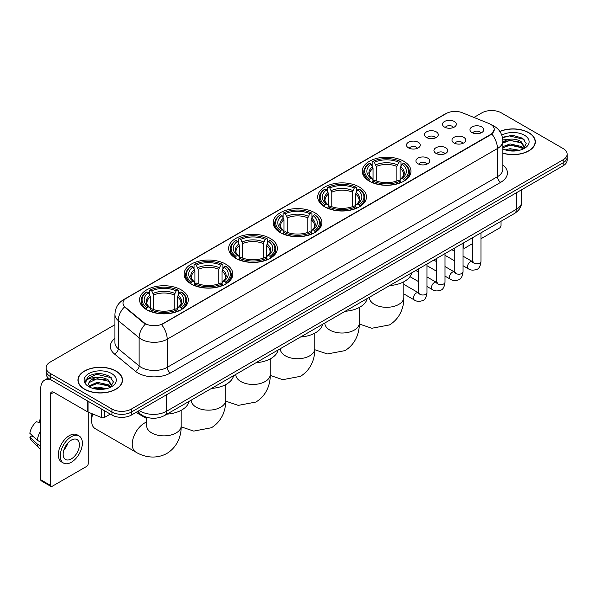 <?xml version="1.0" encoding="UTF-8"?>
<svg xmlns="http://www.w3.org/2000/svg" width="597" height="597" viewBox="0 0 597 597"><rect width="100%" height="100%" fill="white"/><g stroke="black" fill="none" stroke-linecap="round" stroke-linejoin="round"><path stroke-width="0.9" d="M225.703 264.135A24.365 14.067 0 0 0 199.152 261.09A24.365 14.067 0 0 0 184.107 274.083A24.365 14.067 0 0 0 191.249 284.03A24.365 14.067 0 0 0 217.801 287.082A24.365 14.067 0 0 0 232.837 274.083A24.365 14.067 0 0 0 225.703 264.135M359.297 187.003A24.365 14.067 0 0 0 332.745 183.958A24.365 14.067 0 0 0 317.708 196.95A24.365 14.067 0 0 0 324.843 206.898A24.365 14.067 0 0 0 351.394 209.95A24.365 14.067 0 0 0 366.439 196.95A24.365 14.067 0 0 0 359.297 187.003M314.768 212.719A24.365 14.067 0 0 0 288.217 209.666A24.365 14.067 0 0 0 273.172 222.666A24.365 14.067 0 0 0 280.314 232.606A24.365 14.067 0 0 0 306.865 235.658A24.365 14.067 0 0 0 321.902 222.666A24.365 14.067 0 0 0 314.768 212.719M270.232 238.427A24.365 14.067 0 0 0 243.68 235.375A24.365 14.067 0 0 0 228.644 248.374A24.365 14.067 0 0 0 235.778 258.322A24.365 14.067 0 0 0 262.329 261.367A24.365 14.067 0 0 0 277.374 248.374A24.365 14.067 0 0 0 270.232 238.427M181.167 289.851A24.365 14.067 0 0 0 154.616 286.799A24.365 14.067 0 0 0 139.579 299.798A24.365 14.067 0 0 0 146.713 309.739A24.365 14.067 0 0 0 173.264 312.791A24.365 14.067 0 0 0 188.301 299.798A24.365 14.067 0 0 0 181.167 289.851M403.833 161.294A24.365 14.067 0 0 0 377.282 158.242A24.365 14.067 0 0 0 362.237 171.242A24.365 14.067 0 0 0 369.379 181.19A24.365 14.067 0 0 0 395.93 184.234A24.365 14.067 0 0 0 410.967 171.242A24.365 14.067 0 0 0 403.833 161.294M426.519 137.497A6.895 3.978 180 0 1 425.154 136.37A6.895 3.978 180 0 1 427.437 131.422A6.895 3.978 180 0 1 436.273 131.87A6.895 3.978 180 0 1 437.638 136.37A6.895 3.978 180 0 1 426.519 137.497M435.437 137.914A4.134 2.388 0 0 0 434.325 136.75A4.134 2.388 0 0 0 430.25 136.146A4.134 2.388 0 0 0 427.362 137.914M408.512 147.892A6.895 3.978 180 0 1 407.147 146.772A6.895 3.978 180 0 1 409.43 141.825A6.895 3.978 180 0 1 418.266 142.265A6.895 3.978 180 0 1 419.631 146.772A6.895 3.978 180 0 1 408.512 147.892M417.422 148.31A4.134 2.388 0 0 0 416.318 147.146A4.134 2.388 0 0 0 412.236 146.541A4.134 2.388 0 0 0 409.355 148.31M444.534 127.101A6.895 3.978 180 0 1 443.161 125.974A6.895 3.978 180 0 1 445.444 121.027A6.895 3.978 180 0 1 454.28 121.475A6.895 3.978 180 0 1 455.653 125.974A6.895 3.978 180 0 1 444.534 127.101M453.444 127.512A4.134 2.388 0 0 0 452.332 126.348A4.134 2.388 0 0 0 448.257 125.743A4.134 2.388 0 0 0 445.369 127.512M453.989 142.959A6.895 3.978 180 0 1 452.623 141.832A6.895 3.978 180 0 1 454.907 136.885A6.895 3.978 180 0 1 463.742 137.332A6.895 3.978 180 0 1 465.108 141.832A6.895 3.978 180 0 1 453.989 142.959M462.899 143.37A4.134 2.388 0 0 0 461.787 142.205A4.134 2.388 0 0 0 457.712 141.601A4.134 2.388 0 0 0 454.832 143.37M435.982 153.354A6.895 3.978 180 0 1 434.616 152.228A6.895 3.978 180 0 1 436.9 147.28A6.895 3.978 180 0 1 445.735 147.728A6.895 3.978 180 0 1 447.101 152.228A6.895 3.978 180 0 1 435.982 153.354M444.892 153.772A4.134 2.388 0 0 0 443.78 152.608A4.134 2.388 0 0 0 439.705 152.004A4.134 2.388 0 0 0 436.817 153.772M417.975 163.757A6.895 3.978 180 0 1 416.602 162.63A6.895 3.978 180 0 1 418.885 157.683A6.895 3.978 180 0 1 427.728 158.123A6.895 3.978 180 0 1 429.094 162.63A6.895 3.978 180 0 1 417.975 163.757M426.885 164.168A4.134 2.388 0 0 0 425.773 163.003A4.134 2.388 0 0 0 421.698 162.399A4.134 2.388 0 0 0 418.81 164.168M471.996 132.564A6.895 3.978 180 0 1 470.63 131.437A6.895 3.978 180 0 1 472.914 126.489A6.895 3.978 180 0 1 481.749 126.93A6.895 3.978 180 0 1 483.115 131.437A6.895 3.978 180 0 1 471.996 132.564M480.906 132.974A4.134 2.388 0 0 0 479.801 131.81A4.134 2.388 0 0 0 475.719 131.206A4.134 2.388 0 0 0 472.839 132.974M488.965 123.519A12.41 7.164 180 0 1 490.622 124.325A12.41 7.164 180 0 1 494.256 129.392A12.41 7.164 180 0 1 490.622 134.459L162.966 323.626A12.41 7.164 180 0 1 144.019 322.671L125.28 307.216A12.41 7.164 180 0 1 123.034 303.112A12.41 7.164 180 0 1 126.668 298.045L446.302 113.505A12.41 7.164 180 0 1 462.197 112.699L488.965 123.519M149.668 417.967A13.791 7.962 180 0 1 140.944 414.714L137.258 411.669M502.838 153.22A22.298 12.873 0 0 0 535.345 141.78A22.298 12.873 0 0 0 528.815 132.676A22.298 12.873 0 0 0 499.838 131.415M115.997 371.013A22.298 12.873 0 0 0 91.699 368.23A22.298 12.873 0 0 0 77.931 380.117A22.298 12.873 0 0 0 84.468 389.222A22.298 12.873 0 0 0 108.758 392.013A22.298 12.873 0 0 0 122.527 380.117A22.298 12.873 0 0 0 115.997 371.013M494.256 129.392L491.824 133.952L490.622 134.825L161.571 324.626A16.089 9.291 60 0 1 167.19 339.208A18.388 10.619 180 0 1 141.19 339.208A18.388 10.619 180 0 1 139.123 337.79L118.243 320.567A18.388 10.619 180 0 1 114.915 314.477L114.915 342.633A18.388 10.619 0 0 0 118.243 348.723L139.123 365.939A18.388 10.619 0 0 0 141.19 367.356A18.388 10.619 0 0 0 167.19 367.356L497.45 176.682A18.388 10.619 0 0 0 502.838 169.175L502.838 141.026A18.388 10.619 180 0 1 497.45 148.534A16.089 9.291 -120 0 0 491.824 133.952M114.915 324.723L50.17 362.103A13.791 7.962 0 0 0 46.133 367.73L46.133 373.737A13.791 7.962 0 0 0 50.17 379.371L111.93 415.027L111.93 412.02A13.791 7.962 0 0 0 131.437 412.02L563.113 162.794A13.791 7.962 0 0 0 567.15 157.168A13.791 7.962 0 0 1 563.113 162.794L131.437 412.02A13.791 7.962 0 0 1 111.93 412.02L50.17 376.364L111.93 412.02L111.93 409.02A13.791 7.962 0 0 0 131.437 409.02L563.113 159.795A13.791 7.962 0 0 0 567.15 154.168A13.791 7.962 0 0 0 563.113 148.534L501.353 112.878A13.791 7.962 0 0 0 481.846 112.878L473.936 117.445M46.133 370.737A13.791 7.962 0 0 0 50.17 376.364A13.791 7.962 0 0 1 46.133 370.737M146.81 324.626L144.019 323.216L124.445 306.918A16.089 10.761 129.5 0 0 118.243 320.567L118.243 348.723A4.597 3.075 -50.5 0 1 114.475 353.999A22.985 13.268 180 0 1 114.915 338.424M46.133 367.73A13.791 7.962 0 0 0 50.17 373.364L111.93 409.02M111.93 415.027A13.791 7.962 0 0 0 131.437 415.027L563.113 165.802A13.791 7.962 0 0 0 567.15 160.168L567.15 154.168M502.838 153.071A22.067 12.738 0 0 0 535.121 141.78A22.067 12.738 0 0 0 528.651 132.773A22.067 12.738 0 0 0 499.92 131.541M505.204 149.884L510.077 148.698L519.524 150.28M507.114 150.414L510.077 149.892L517.547 150.698M502.838 146.661L510.077 143.929L521.181 146.444L523.547 148.698M502.838 147.855L510.077 145.123L521.181 147.631L522.927 149.108M502.801 139.959L509.435 139.235A11.492 6.634 0 0 0 502.838 142.496M509.435 139.235C513.845 138.773 517.763 139.586 521.181 141.676L524.547 146.966L524.464 147.847M502.838 143.086L510.077 140.355L521.181 142.87L524.509 147.563M502.838 148.616L503.487 149.25M502.838 148.951A16.089 9.291 0 0 0 524.427 148.347A16.089 9.291 0 0 0 524.427 135.213A16.089 9.291 0 0 0 501.778 135.153M523.121 149.026L526.211 143.586L522.681 138.235L512.622 135.258L502.413 137.28M502.525 137.788L509.256 135.915L524.099 139.37M505.704 141.34L509.256 140.676L518.36 141.444M505.704 146.101L509.256 145.444L518.36 146.213M507.42 150.481L517.368 150.728M463.003 246.882L463.317 247.061A2.298 1.328 120 0 0 463.794 248.113A2.298 1.328 120 0 0 464.944 248.001L472.734 243.501M481.01 238.725L499.398 228.106A2.298 1.328 120 0 0 501.025 225.293L501.025 221.271M463.317 247.061L463.317 243.039M84.625 389.125A22.067 12.738 0 0 0 108.676 391.886A22.067 12.738 0 0 0 122.295 380.117A22.067 12.738 0 0 0 115.833 371.11A22.067 12.738 0 0 0 91.789 368.349A22.067 12.738 0 0 0 78.162 380.117A22.067 12.738 0 0 0 84.625 389.125M92.386 388.229L97.259 387.035L106.699 388.625M94.289 388.751L97.259 388.229L104.721 389.035M89.281 385.893L97.259 382.274L108.355 384.781L110.721 387.035M89.684 386.55L97.259 383.461L108.355 385.975L110.102 387.453M110.296 387.363L113.393 381.923L109.863 376.573C102.296 372.67 95.087 372.625 88.229 376.438L85.572 381.289L85.826 382.849C85.975 379.356 89.572 377.595 96.617 377.573A11.492 6.634 0 0 0 88.737 383.871A11.492 6.634 0 0 0 89.296 385.916L90.669 387.587M96.617 377.573C101.027 377.11 104.938 377.923 108.355 380.013L111.721 385.311L111.639 386.184M88.737 384.005L89.132 382.595L97.259 378.692L108.355 381.207L111.684 385.908M111.609 373.55A16.089 9.291 0 0 0 88.856 373.55A16.089 9.291 0 0 0 88.856 386.684A16.089 9.291 0 0 0 111.609 386.684A16.089 9.291 0 0 0 111.609 373.55M85.58 381.401L86.08 379.438L96.438 374.252L111.281 377.707M92.886 379.677L96.438 379.02L105.535 379.789M92.886 384.446L96.438 383.789L105.535 384.558M94.595 388.819L104.55 389.065M368.939 180.928L369.595 179.19A21.88 12.634 0 0 1 369.595 163.294L371.095 164.168A19.768 11.41 0 0 0 371.095 178.316L372.58 179.16L373.065 180.936M373.065 180.212L373.065 168.332L371.095 164.168M372.192 166.048L372.192 161.794L372.841 161.421A21.88 12.634 0 0 1 400.363 161.421L398.863 162.287A19.768 11.41 0 0 0 374.349 162.287L376.311 166.451L376.311 180.988M396.893 180.988L396.893 166.451L398.863 162.287M389.647 285.575A25.283 14.597 0 0 0 411.706 272.836M372.192 182.189A22.798 13.164 0 0 0 401.02 182.189L400.363 181.063A21.88 12.634 0 0 1 372.841 181.063L372.192 182.585M401.02 182.585L401.02 182.189M369.595 163.294L368.939 163.668A22.798 13.164 0 0 0 363.804 171.996A22.798 13.164 0 0 0 368.939 180.316M400.363 161.421L401.02 161.794L401.02 166.048M372.841 181.063L374.349 180.197A19.768 11.41 0 0 0 398.863 180.197L400.363 181.063M371.095 178.316L369.595 179.19M374.349 162.287L372.841 161.421M372.58 166.727A17.679 10.209 0 0 0 372.58 179.16L372.662 179.219C370.155 176.787 369.133 175.137 369.595 174.272A17.007 9.821 0 0 1 373.065 168.332M404.273 180.316A22.798 13.164 0 0 0 409.408 171.996A22.798 13.164 0 0 0 404.273 163.668L403.617 163.294A21.88 12.634 0 0 1 403.617 179.19L404.273 180.928M403.617 179.19L402.109 178.316A19.768 11.41 0 0 0 402.109 164.168L403.617 163.294M402.109 164.168L400.147 168.332L400.147 180.212L400.624 179.16L402.109 178.316M400.147 168.332A17.007 9.821 0 0 1 403.617 174.272C404.079 175.145 403.05 176.794 400.542 179.219L400.624 179.16A17.679 10.209 0 0 0 400.624 166.727M400.147 180.936L400.147 180.212M324.402 206.637L325.059 204.898A21.88 12.634 0 0 1 325.059 189.01L326.566 189.876A19.768 11.41 0 0 0 326.566 204.032L328.051 204.875L328.529 206.644M328.529 205.92L328.529 194.04L326.566 189.876M327.656 191.756L327.656 187.503L328.313 187.13A21.88 12.634 0 0 1 355.834 187.13L354.327 187.995A19.768 11.41 0 0 0 329.813 187.995L331.783 192.167L331.783 206.696M352.364 206.696L352.364 192.167L354.327 187.995M345.111 311.283A25.283 14.597 0 0 0 367.17 298.552M327.656 207.905A22.798 13.164 0 0 0 356.491 207.905L355.834 206.771A21.88 12.634 0 0 1 328.313 206.771L327.656 208.293M356.491 208.293L356.491 207.905M325.059 189.01L324.402 189.383A22.798 13.164 0 0 0 319.268 197.704A22.798 13.164 0 0 0 324.402 206.025M355.834 187.13L356.491 187.503L356.491 191.756M328.313 206.771L329.813 205.905A19.768 11.41 0 0 0 354.327 205.905L355.834 206.771M326.566 204.032L325.059 204.898M329.813 187.995L328.313 187.13M328.051 192.435A17.679 10.209 0 0 0 328.051 204.875L328.134 204.928C325.619 202.502 324.596 200.853 325.067 199.98A17.007 9.821 0 0 1 328.529 194.04M359.737 206.025A22.798 13.164 0 0 0 364.871 197.704A22.798 13.164 0 0 0 359.737 189.383L359.088 189.01A21.88 12.634 0 0 1 359.088 204.898L359.737 206.637M359.088 204.898L357.581 204.032A19.768 11.41 0 0 0 357.581 189.876L359.088 189.01M357.581 189.876L355.611 194.04L355.611 205.92L356.096 204.875L357.581 204.032M355.611 194.04A17.007 9.821 0 0 1 359.081 199.98C359.543 200.853 358.521 202.502 356.013 204.928L356.096 204.875A17.679 10.209 0 0 0 356.096 192.435M355.611 206.644L355.611 205.92M279.874 232.352L280.53 230.606A21.88 12.634 0 0 1 280.53 214.719L282.03 215.584A19.768 11.41 0 0 0 282.03 229.741L283.515 230.584L284 232.36M284 231.636L284 219.748L282.03 215.584M283.127 217.472L283.127 213.211L283.776 212.838A21.88 12.634 0 0 1 311.298 212.838L309.798 213.711A19.768 11.41 0 0 0 285.284 213.711L287.247 217.875L287.247 232.405M307.828 232.405L307.828 217.875L309.798 213.711M300.575 336.999A25.283 14.597 0 0 0 322.641 324.261M283.127 233.614A22.798 13.164 0 0 0 311.955 233.614L311.298 232.487A21.88 12.634 0 0 1 283.776 232.487L283.127 234.002M311.955 234.002L311.955 233.614M280.53 214.719L279.874 215.092A22.798 13.164 0 0 0 274.739 223.412A22.798 13.164 0 0 0 279.874 231.733M311.298 212.838L311.955 213.211L311.955 217.472M283.776 232.487L285.284 231.614A19.768 11.41 0 0 0 309.798 231.614L311.298 232.487M282.03 229.741L280.53 230.606M285.284 213.711L283.776 212.838M283.515 218.144A17.679 10.209 0 0 0 283.515 230.584L283.597 230.636C281.09 228.211 280.068 226.561 280.53 225.696A17.007 9.821 0 0 1 284 219.748M315.209 231.733A22.798 13.164 0 0 0 320.343 223.412A22.798 13.164 0 0 0 315.209 215.092L314.552 214.719A21.88 12.634 0 0 1 314.552 230.606L315.209 232.352M314.552 230.606L313.044 229.741A19.768 11.41 0 0 0 313.044 215.584L314.552 214.719M313.044 215.584L311.082 219.748L311.082 231.636L311.559 230.584L313.044 229.741M311.082 219.748A17.007 9.821 0 0 1 314.544 225.696C315.015 226.569 313.985 228.218 311.477 230.636L311.559 230.584A17.679 10.209 0 0 0 311.559 218.144M311.082 232.36L311.082 231.636M235.337 258.061L235.994 256.322A21.88 12.634 0 0 1 235.994 240.427L237.502 241.3A19.768 11.41 0 0 0 237.502 255.449L238.987 256.292L239.464 258.068M239.464 257.344L239.464 245.464L237.502 241.3M238.591 243.18L238.591 238.927L239.248 238.554A21.88 12.634 0 0 1 266.769 238.554L265.262 239.419A19.768 11.41 0 0 0 240.748 239.419L242.718 243.583L242.718 258.12M263.299 258.12L263.299 243.583L265.262 239.419M256.046 362.707A25.283 14.597 0 0 0 278.105 349.969M238.591 259.322A22.798 13.164 0 0 0 267.419 259.322L266.769 258.195A21.88 12.634 0 0 1 239.248 258.195L238.591 259.717M267.419 259.717L267.419 259.322M235.994 240.427L235.337 240.8A22.798 13.164 0 0 0 230.203 249.128A22.798 13.164 0 0 0 235.337 257.449M266.769 238.554L267.419 238.927L267.419 243.18M239.248 258.195L240.748 257.329A19.768 11.41 0 0 0 265.262 257.329L266.769 258.195M237.502 255.449L235.994 256.322M240.748 239.419L239.248 238.554M238.987 243.86A17.679 10.209 0 0 0 238.987 256.292L239.069 256.352C236.554 253.919 235.531 252.27 235.994 251.404A17.007 9.821 0 0 1 239.464 245.464M270.672 257.449A22.798 13.164 0 0 0 275.807 249.128A22.798 13.164 0 0 0 270.672 240.8L270.016 240.427A21.88 12.634 0 0 1 270.016 256.322L270.672 258.061M270.016 256.322L268.516 255.449A19.768 11.41 0 0 0 268.516 241.3L270.016 240.427M268.516 241.3L266.546 245.464L266.546 257.344L267.031 256.292L268.516 255.449M266.546 245.464A17.007 9.821 0 0 1 270.016 251.404C270.478 252.277 269.456 253.926 266.949 256.352L267.031 256.292A17.679 10.209 0 0 0 267.031 243.86M266.546 258.068L266.546 257.344M190.809 283.769L191.458 282.03A21.88 12.634 0 0 1 191.458 266.143L192.965 267.008A19.768 11.41 0 0 0 192.965 281.165L194.45 282.008L194.928 283.776M194.928 283.053L194.928 271.172L192.965 267.008M194.055 268.889L194.055 264.635L194.712 264.262A21.88 12.634 0 0 1 222.233 264.262L220.733 265.128A19.768 11.41 0 0 0 196.219 265.128L198.182 269.299L198.182 283.829M218.763 283.829L218.763 269.299L220.733 265.128M211.51 388.416A25.283 14.597 0 0 0 233.576 375.685M194.055 285.038A22.798 13.164 0 0 0 222.89 285.038L222.233 283.903A21.88 12.634 0 0 1 194.712 283.903L194.055 285.426M222.89 285.426L222.89 285.038M191.458 266.143L190.809 266.516A22.798 13.164 0 0 0 185.674 274.836A22.798 13.164 0 0 0 190.809 283.157M222.233 264.262L222.89 264.635L222.89 268.889M194.712 283.903L196.219 283.038A19.768 11.41 0 0 0 220.733 283.038L222.233 283.903M192.965 281.165L191.458 282.03M196.219 265.128L194.712 264.262M194.45 269.568A17.679 10.209 0 0 0 194.45 282.008L194.532 282.06C192.025 279.635 191.003 277.986 191.465 277.112A17.007 9.821 0 0 1 194.928 271.172M226.136 283.157A22.798 13.164 0 0 0 231.278 274.836A22.798 13.164 0 0 0 226.136 266.516L225.487 266.143A21.88 12.634 0 0 1 225.487 282.03L226.136 283.769M225.487 282.03L223.979 281.165A19.768 11.41 0 0 0 223.979 267.008L225.487 266.143M223.979 267.008L222.017 271.172L222.017 283.053L222.494 282.008L223.979 281.165M222.017 271.172A17.007 9.821 0 0 1 225.479 277.112C225.942 277.986 224.92 279.635 222.412 282.06L222.494 282.008A17.679 10.209 0 0 0 222.494 269.568M222.017 283.776L222.017 283.053M92.804 414.012A17.238 9.955 120 0 0 91.617 420.751L91.617 416.997A12.641 7.298 -60 0 1 92.02 413.699M91.617 420.751A17.238 9.955 120 0 0 95.184 428.646L135.817 452.101A17.238 9.955 -60 0 1 133.176 438.288A17.238 9.955 -60 0 1 144.437 423.094A17.238 9.955 -60 0 1 146.705 422.034M146.272 309.485L146.929 307.739A21.88 12.634 0 0 1 146.929 291.851L148.429 292.717A19.768 11.41 0 0 0 148.429 306.873L149.922 307.716L150.399 309.492M150.399 308.768L150.399 296.881L148.429 292.717M149.526 294.605L149.526 290.343L150.175 289.97A21.88 12.634 0 0 1 177.705 289.97L176.197 290.843A19.768 11.41 0 0 0 151.683 290.843L153.653 295.008L153.653 309.537M174.234 309.537L174.234 295.008L176.197 290.843M166.981 414.131A25.283 14.597 0 0 0 189.04 401.393M149.526 310.746A22.798 13.164 0 0 0 178.354 310.746L177.705 309.619A21.88 12.634 0 0 1 150.175 309.619L149.526 311.134M178.354 311.134L178.354 310.746M146.929 291.851L146.272 292.224A22.798 13.164 0 0 0 141.138 300.545A22.798 13.164 0 0 0 146.272 308.865M177.705 289.97L178.354 290.343L178.354 294.605M150.175 309.619L151.683 308.746A19.768 11.41 0 0 0 176.197 308.746L177.705 309.619M148.429 306.873L146.929 307.739M151.683 290.843L150.175 289.97M149.922 295.276A17.679 10.209 0 0 0 149.922 307.716L150.004 307.768C147.489 305.343 146.466 303.694 146.929 302.828A17.007 9.821 0 0 1 150.399 296.881M181.607 308.865A22.798 13.164 0 0 0 186.742 300.545A22.798 13.164 0 0 0 181.607 292.224L180.951 291.851A21.88 12.634 0 0 1 180.951 307.739L181.607 309.485M180.951 307.739L179.451 306.873A19.768 11.41 0 0 0 179.451 292.717L180.951 291.851M179.451 292.717L177.481 296.881L177.481 308.768L177.966 307.716L179.451 306.873M177.481 296.881A17.007 9.821 0 0 1 180.951 302.828C181.413 303.701 180.391 305.351 177.876 307.768L177.966 307.716A17.679 10.209 0 0 0 177.966 295.276M177.481 309.492L177.481 308.768M104.535 410.758L104.535 417.415L110.303 414.087M50.857 379.767A18.388 10.619 -120 0 0 44.551 380.147A18.388 10.619 -120 0 0 40.745 388.565L40.745 479.772L50.499 485.406L50.499 394.192A4.597 2.657 60 0 1 51.446 392.087A4.597 2.657 60 0 1 53.745 392.319L87.737 411.937L87.737 401.057M50.499 485.406A2.298 1.328 120 0 0 50.969 486.458L41.223 480.824A2.298 1.328 -60 0 1 40.745 479.772M50.969 486.458A2.298 1.328 120 0 0 52.118 486.339L86.58 466.451A2.298 1.328 120 0 0 88.199 463.63L88.199 412.154M104.535 417.415A2.298 1.328 180 0 1 101.594 417.564L88.043 412.087A2.298 1.328 180 0 1 87.737 411.937M71.297 458.906A11.492 6.634 120 0 0 78.804 448.78A11.492 6.634 120 0 0 77.043 439.571A11.492 6.634 120 0 0 71.297 440.138A11.492 6.634 120 0 0 63.789 450.265A11.492 6.634 120 0 0 65.551 459.474A11.492 6.634 120 0 0 71.297 458.906M63.872 449.996A11.492 6.634 120 0 0 67.998 442.855M40.745 420.161L39.768 419.863L39.768 422.169L40.745 422.736M79.117 435.982L77.162 434.855A15.626 9.022 120 0 0 69.349 435.631A15.626 9.022 120 0 0 59.14 449.407A15.626 9.022 120 0 0 61.536 461.929L63.483 463.056A15.626 9.022 120 0 0 71.297 462.279A15.626 9.022 120 0 0 81.513 448.511A15.626 9.022 120 0 0 79.117 435.982A15.626 9.022 120 0 0 71.297 436.758A15.626 9.022 120 0 0 61.088 450.534A15.626 9.022 120 0 0 63.483 463.056M40.745 430.907A15.171 8.761 120 0 0 37.29 440.25L29.85 433.288A11.955 6.903 120 0 1 36.521 421.736L40.745 423.019M40.745 442.243L37.29 440.25M33.872 437.056L31.85 435.892L29.85 437.041L37.29 444.004L40.745 445.996M37.29 444.004A15.171 8.761 120 0 0 39.163 448.243A15.171 8.761 120 0 0 40.312 449.145L40.745 449.399M40.745 419.594A11.955 6.903 120 0 0 39.768 419.863M29.85 437.041A11.955 6.903 120 0 0 31.26 440.019L39.163 448.243M125.28 307.216L125.28 307.761M144.019 322.671L144.019 323.216M162.966 323.626L162.966 323.999M170.444 372.991A4.597 2.657 60 0 1 167.19 367.356L167.19 339.208L497.45 148.534L497.45 176.682A4.597 2.657 60 0 0 500.696 182.316L170.444 372.991A22.985 13.268 180 0 1 137.937 372.991A22.985 13.268 180 0 1 135.362 371.215L114.475 353.999M502.838 141.026C502.525 134.415 499.614 129.459 494.115 126.154L491.794 125.027A16.089 7.537 112 0 0 491.577 124.945M125.303 298.978A16.089 9.291 -120 0 0 123.639 299.604C118.131 302.91 115.228 307.865 114.915 314.477M123.639 299.604L444.952 114.094A16.089 9.291 60 0 1 446.168 113.579M145.392 324.067A16.089 10.761 129.5 0 0 139.123 337.79L139.123 365.939A4.597 3.075 -50.5 0 1 135.362 371.215M502.838 164.966A22.985 13.268 180 0 1 500.696 182.316M131.437 409.02L131.437 415.027M563.113 159.795L563.113 165.802M50.17 373.364L50.17 379.371M139.302 410.482A18.388 10.619 0 0 0 140.534 411.273A18.388 10.619 0 0 0 166.541 411.273L516.301 209.338A18.388 10.619 0 0 0 521.688 201.831C521.823 206.398 519.39 210.301 514.398 213.547L164.638 415.482A9.194 5.306 60 0 0 166.541 411.273L166.541 394.759M516.301 192.824L516.301 209.338A9.194 5.306 60 0 1 514.398 213.547M138.556 410.915A9.194 6.149 129.5 0 0 140.161 413.9L137.37 411.602M403.841 281.762L403.841 297.358A17.238 9.955 180 0 1 398.796 304.395A17.238 9.955 180 0 1 374.416 304.395A17.238 9.955 180 0 1 369.364 297.358L369.409 298.03M396.893 166.451A17.007 9.821 0 0 0 376.311 166.451M397.378 164.847A17.679 10.209 0 0 0 375.834 164.847M359.312 307.47L359.312 323.067A17.238 9.955 180 0 1 354.26 330.104A17.238 9.955 180 0 1 329.88 330.104A17.238 9.955 180 0 1 324.835 323.067L324.872 323.746M352.364 192.167A17.007 9.821 0 0 0 331.783 192.167M352.842 190.562A17.679 10.209 0 0 0 331.298 190.562M314.776 333.186L314.776 348.782A17.238 9.955 180 0 1 309.731 355.819A17.238 9.955 180 0 1 285.351 355.819A17.238 9.955 180 0 1 280.299 348.782L280.344 349.454M307.828 217.875A17.007 9.821 0 0 0 287.247 217.875M308.313 216.271A17.679 10.209 0 0 0 286.769 216.271M270.247 358.894L270.247 374.491A17.238 9.955 180 0 1 265.195 381.528A17.238 9.955 180 0 1 240.815 381.528A17.238 9.955 180 0 1 235.77 374.491L235.808 375.162M263.299 243.583A17.007 9.821 0 0 0 242.718 243.583M263.777 241.979A17.679 10.209 0 0 0 242.233 241.979M225.711 384.602L225.711 400.199A17.238 9.955 180 0 1 220.666 407.236A17.238 9.955 180 0 1 196.286 407.236A17.238 9.955 180 0 1 191.234 400.199L191.271 400.878M218.763 269.299A17.007 9.821 0 0 0 198.182 269.299M219.248 267.695A17.679 10.209 0 0 0 197.704 267.695M181.182 410.318L181.182 425.915A17.238 9.955 180 0 1 176.13 432.952A17.238 9.955 180 0 1 151.75 432.952A17.238 9.955 180 0 1 146.705 425.915L146.743 426.586M174.234 295.008A17.007 9.821 0 0 0 153.653 295.008M174.712 293.403A17.679 10.209 0 0 0 153.168 293.403M481.01 232.823L481.01 261.419A4.134 2.388 180 0 1 479.607 263.21A4.134 2.388 180 0 1 473.951 263.105A4.134 2.388 180 0 1 472.734 261.419L472.6 262.314L472.973 262.008M481.01 261.419C480.443 266.225 478.958 268.904 476.548 269.471C473.13 270.523 470.384 270.292 468.302 268.754A4.134 2.388 -60 0 1 467.667 265.441A4.134 2.388 -60 0 1 470.369 261.792A4.134 2.388 -60 0 1 470.555 261.695A4.134 2.388 -60 0 1 472.443 261.59L473.279 261.919M463.003 243.225L463.003 271.814A4.134 2.388 180 0 1 461.6 273.605A4.134 2.388 180 0 1 455.936 273.508A4.134 2.388 180 0 1 454.727 271.814L454.593 272.71L454.966 272.404M463.003 271.814C462.436 276.62 460.944 279.306 458.541 279.866C455.123 280.926 452.377 280.687 450.295 279.15A4.134 2.388 -60 0 1 449.66 275.836A4.134 2.388 -60 0 1 452.362 272.195A4.134 2.388 -60 0 1 452.548 272.09A4.134 2.388 -60 0 1 454.429 271.986L455.272 272.322M444.996 253.621L444.996 282.209A4.134 2.388 180 0 1 443.593 284.008A4.134 2.388 180 0 1 437.929 283.903A4.134 2.388 180 0 1 436.72 282.209L436.586 283.105L436.959 282.799M444.996 282.209C444.429 287.015 442.937 289.702 440.534 290.261C437.116 291.321 434.362 291.082 432.288 289.552A4.134 2.388 -60 0 1 431.653 286.232A4.134 2.388 -60 0 1 434.355 282.59A4.134 2.388 -60 0 1 434.541 282.485A4.134 2.388 -60 0 1 436.422 282.381L437.265 282.717M426.989 264.016L426.989 292.612A4.134 2.388 180 0 1 425.586 294.403A4.134 2.388 180 0 1 419.922 294.299A4.134 2.388 180 0 1 418.713 292.612L418.579 293.5L418.945 293.194M426.989 292.612C426.422 297.41 424.93 300.097 422.519 300.657C419.109 301.716 416.355 301.478 414.281 299.948A4.134 2.388 -60 0 1 413.646 296.634A4.134 2.388 -60 0 1 416.348 292.985A4.134 2.388 -60 0 1 416.534 292.888A4.134 2.388 -60 0 1 418.415 292.776L419.258 293.112M50.499 394.192L53.745 392.319M88.043 401.236L88.043 412.087M101.594 417.564L101.594 409.057M444.952 114.094L447.899 112.721M164.638 415.482C157.235 419.198 149.84 419.198 142.444 415.482L140.161 413.9M521.688 201.831L521.688 189.712M535.121 143.623L535.121 141.78M463.794 248.113L463.003 247.658M122.295 381.961L122.295 380.117M78.162 381.961L78.162 380.117M403.841 297.358C404.079 306.015 400.856 317.97 389.513 324.91L371.871 328.253L359.297 324.007M363.804 176.197L363.804 171.996M409.408 176.197L409.408 171.996M359.312 323.067C359.543 331.723 356.327 343.678 344.976 350.626L327.335 353.961L314.768 349.715M319.268 201.913L319.268 197.704M364.871 201.913L364.871 197.704M314.776 348.782C315.007 357.439 311.791 369.386 300.448 376.334L282.806 379.677L270.232 375.431M274.739 227.621L274.739 223.412M320.343 227.621L320.343 223.412M270.247 374.491C270.478 383.147 267.262 395.102 255.912 402.042L238.27 405.385L225.703 401.139M230.203 253.329L230.203 249.128M275.807 253.329L275.807 249.128M225.711 400.199C225.942 408.855 222.726 420.81 211.383 427.758L193.741 431.094L181.167 426.848M185.674 279.045L185.674 274.836M231.278 279.045L231.278 274.836M181.182 425.915C181.413 434.571 178.197 446.519 166.847 453.466C155.16 459.824 143.198 456.63 135.817 452.101M141.138 304.754L141.138 300.545M186.742 304.754L186.742 300.545M146.705 418.572L135.997 412.393M146.705 417.437L146.705 425.915M468.302 268.754L463.003 265.695M454.727 260.919L444.996 255.3M472.734 237.599L472.734 261.419M472.443 261.59L463.003 256.143M454.727 251.359L451.817 249.68M450.295 279.15L444.996 276.09M436.72 271.314L426.989 265.695M454.727 248.001L454.727 271.814M454.429 271.986L444.996 266.538M436.72 261.762L433.803 260.076M432.288 289.552L426.989 286.485M418.713 281.709L409.967 276.665M436.72 258.397L436.72 282.209M436.422 282.381L426.989 276.933M418.713 272.157L415.796 270.478M414.281 299.948L403.841 293.918M418.713 268.792L418.713 292.612M418.415 292.776L403.841 284.366M44.551 380.147L48.275 377.998"/></g></svg>
